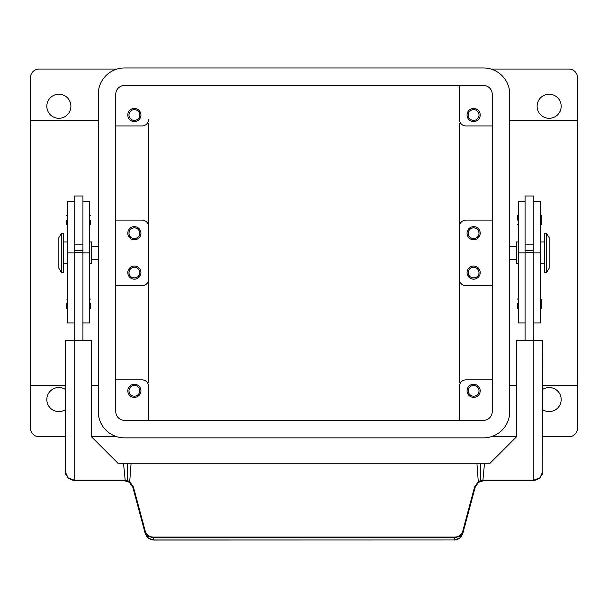 <?xml version="1.0" encoding="UTF-8"?>
<svg xmlns="http://www.w3.org/2000/svg" width="608" height="608" viewBox="0 0 608 608"><rect width="100%" height="100%" fill="white"/><g stroke="black" fill="none" stroke-linecap="round" stroke-linejoin="round"><path stroke-width="0.91" d="M70.893 106.263A12.038 12.038 0 0 1 58.854 118.302A12.038 12.038 0 0 1 46.816 106.263A12.038 12.038 0 0 1 58.854 94.225A12.038 12.038 0 0 1 70.893 106.263M65.421 409.648A12.038 12.038 0 0 1 46.816 399.562A12.038 12.038 0 0 1 65.421 389.47M542.579 389.47A12.038 12.038 0 0 1 561.184 399.562A12.038 12.038 0 0 1 542.579 409.648M561.184 106.263A12.038 12.038 0 0 1 549.146 118.302A12.038 12.038 0 0 1 537.107 106.263A12.038 12.038 0 0 1 549.146 94.225A12.038 12.038 0 0 1 561.184 106.263M490.983 69.054L568.845 69.054A8.755 8.755 0 0 1 577.6 77.809L577.6 428.017A8.755 8.755 0 0 1 568.845 436.772L542.579 436.772M65.421 436.772L39.155 436.772A8.755 8.755 0 0 1 30.4 428.017L30.4 77.809A8.755 8.755 0 0 1 39.155 69.054L117.017 69.054M468.251 390.807A5.381 5.381 0 0 0 473.632 396.188A5.381 5.381 0 0 0 479.013 390.807A5.381 5.381 0 0 0 473.632 385.419A5.381 5.381 0 0 0 468.251 390.807M480.198 390.807A6.566 6.566 0 0 1 473.632 397.374A6.566 6.566 0 0 1 467.066 390.807A6.566 6.566 0 0 1 473.632 384.241A6.566 6.566 0 0 1 480.198 390.807M468.251 233.214A5.381 5.381 0 0 0 473.632 238.594A5.381 5.381 0 0 0 479.013 233.214C479.378 240.152 467.886 240.152 468.251 233.214C468.555 229.953 470.349 228.16 473.632 227.825C476.915 228.16 478.709 229.953 479.013 233.214A5.381 5.381 0 0 0 473.632 227.825A5.381 5.381 0 0 0 468.251 233.214M480.198 233.214A6.566 6.566 0 0 1 473.632 239.78A6.566 6.566 0 0 1 467.066 233.214A6.566 6.566 0 0 1 473.632 226.647A6.566 6.566 0 0 1 480.198 233.214M128.987 390.807A5.381 5.381 0 0 0 134.368 396.188A5.381 5.381 0 0 0 139.749 390.807A5.381 5.381 0 0 0 134.368 385.419A5.381 5.381 0 0 0 128.987 390.807M140.934 390.807A6.566 6.566 0 0 1 134.368 397.374A6.566 6.566 0 0 1 127.802 390.807A6.566 6.566 0 0 1 134.368 384.241A6.566 6.566 0 0 1 140.934 390.807M128.987 233.214A5.381 5.381 0 0 0 134.368 238.594A5.381 5.381 0 0 0 139.749 233.214C140.114 240.152 128.622 240.152 128.987 233.214C129.291 229.953 131.085 228.16 134.368 227.825C137.651 228.16 139.445 229.953 139.749 233.214A5.381 5.381 0 0 0 134.368 227.825A5.381 5.381 0 0 0 128.987 233.214M140.934 233.214A6.566 6.566 0 0 1 134.368 239.78A6.566 6.566 0 0 1 127.802 233.214A6.566 6.566 0 0 1 134.368 226.647A6.566 6.566 0 0 1 140.934 233.214M128.987 115.018A5.381 5.381 0 0 0 134.368 120.399A5.381 5.381 0 0 0 139.749 115.018A5.381 5.381 0 0 0 134.368 109.63A5.381 5.381 0 0 0 128.987 115.018M140.934 115.018A6.566 6.566 0 0 1 134.368 121.585A6.566 6.566 0 0 1 127.802 115.018A6.566 6.566 0 0 1 134.368 108.452A6.566 6.566 0 0 1 140.934 115.018M128.987 272.612A5.381 5.381 0 0 0 134.368 277.993A5.381 5.381 0 0 0 139.749 272.612C140.114 279.543 128.622 279.543 128.987 272.612C129.291 269.352 131.085 267.558 134.368 267.224C137.651 267.558 139.445 269.352 139.749 272.612A5.381 5.381 0 0 0 134.368 267.224A5.381 5.381 0 0 0 128.987 272.612M140.934 272.612A6.566 6.566 0 0 1 134.368 279.178A6.566 6.566 0 0 1 127.802 272.612A6.566 6.566 0 0 1 134.368 266.046A6.566 6.566 0 0 1 140.934 272.612M468.251 272.612A5.381 5.381 0 0 0 473.632 277.993A5.381 5.381 0 0 0 479.013 272.612C479.378 279.543 467.886 279.543 468.251 272.612C468.555 269.352 470.349 267.558 473.632 267.224C476.915 267.558 478.709 269.352 479.013 272.612A5.381 5.381 0 0 0 473.632 267.224A5.381 5.381 0 0 0 468.251 272.612M480.198 272.612A6.566 6.566 0 0 1 473.632 279.178A6.566 6.566 0 0 1 467.066 272.612A6.566 6.566 0 0 1 473.632 266.046A6.566 6.566 0 0 1 480.198 272.612M468.251 115.018A5.381 5.381 0 0 0 473.632 120.399A5.381 5.381 0 0 0 479.013 115.018A5.381 5.381 0 0 0 473.632 109.63A5.381 5.381 0 0 0 468.251 115.018M480.198 115.018A6.566 6.566 0 0 1 473.632 121.585A6.566 6.566 0 0 1 467.066 115.018A6.566 6.566 0 0 1 473.632 108.452A6.566 6.566 0 0 1 480.198 115.018M460.735 123.356L459.405 123.356L459.405 382.47L460.735 382.47M144.598 380.388L143.503 380.03M147.265 123.356L148.595 123.356L148.595 382.47L147.265 382.47M509.747 246.346L516.314 246.346M516.314 259.479L509.747 259.479M98.253 246.346L91.686 246.346M91.686 259.479L98.253 259.479M546.516 233.214L549.146 237.591L549.146 268.234L546.516 272.612L544.327 272.612L544.327 233.214L546.516 233.214L546.516 272.612M518.502 263.857L516.314 263.857L516.314 241.969L518.502 241.969M540.39 241.969L544.327 241.969M544.327 263.857L540.39 263.857M525.069 340.685L525.069 196.004L533.824 196.004L533.824 340.685L516.314 340.685L516.314 436.992L490.048 463.258L484.5 463.258L482.866 480.799A8.755 8.755 0 0 1 483.634 480.768L533.824 480.768L540.018 478.2L542.579 472.013L540.018 477.766L533.824 480.153L483.634 480.153A9.371 9.371 0 0 0 482.813 480.191L480.457 480.563L480.966 481.179L482.866 480.799A8.755 8.755 0 0 1 483.634 480.768L483.634 480.153M533.824 244.158L525.069 244.158M517.628 220.081L517.628 215.483L517.628 220.081M541.264 215.483L541.264 220.081L541.264 215.483L540.39 214.609M517.628 303.688L517.628 308.286L517.628 303.688M541.264 299.098L541.264 303.688L541.264 299.098L540.39 298.216M61.484 233.214L58.854 237.591L58.854 268.234L61.484 272.612L63.673 272.612L63.673 233.214L61.484 233.214L61.484 272.612M89.498 263.857L91.686 263.857L91.686 241.969L89.498 241.969M67.61 241.969L63.673 241.969M63.673 263.857L67.61 263.857M74.176 201.476L67.61 201.476L67.61 322.954L74.176 322.954M82.931 201.476L89.498 201.476L89.498 322.954L82.931 322.954M82.931 340.685L82.931 196.004L74.176 196.004L74.176 340.685L65.421 340.685L65.421 472.013L67.982 478.2L74.176 480.768L124.366 480.768A8.755 8.755 0 0 1 125.134 480.799L127.034 481.179L127.543 480.563L127.315 463.258L123.5 463.258L125.187 480.191L127.543 480.563L129.709 481.718L129.36 482.326L132.825 487.251L144.651 531.384L147.774 536.013L153.125 537.799L454.875 537.799L460.226 536.013L463.349 531.384L475.175 487.251L474.582 486.993L462.764 531.118C461.502 534.85 458.873 536.841 454.875 537.092L153.125 537.092C149.127 536.841 146.498 534.85 145.236 531.118L144.651 531.384L145.236 533.588L148.36 538.202L153.702 540.041L454.298 539.972L153.702 539.972L153.125 537.092M74.176 244.158L82.931 244.158M90.372 220.081L90.372 224.679L90.372 220.081M66.736 220.081L66.736 224.679L66.736 220.081M90.372 303.688L90.372 308.286L90.372 303.688M66.736 303.688L66.736 308.286L66.736 303.688M125.134 480.799L125.187 480.191A9.371 9.371 0 0 0 124.366 480.153L74.176 480.153L67.982 477.766L65.421 472.013L65.793 474.544M454.298 540.033C458.303 539.843 461.13 537.692 462.764 533.588L459.64 538.202L454.298 539.972L454.875 537.092M462.764 533.588L463.349 531.384L462.764 531.118M475.175 487.251L478.306 482.577L480.966 481.179M542.214 474.506L542.579 340.685L533.824 340.685L533.824 480.768M145.236 531.118L133.418 486.993L132.825 487.251M117.017 436.772L91.686 436.772M516.314 436.772L490.983 436.772M478.64 482.326L478.291 481.718L480.457 480.563L480.685 463.258L476.915 463.258L478.291 481.718L474.582 486.993M129.694 482.577L127.034 481.179M484.5 463.258L480.685 463.258L484.5 463.258M124.366 480.153L124.366 480.768L74.176 480.768L74.176 340.685L91.686 340.685L91.686 436.992L117.952 463.258L476.915 463.258L131.085 463.258L129.709 481.718L133.418 486.993M82.931 340.465L74.176 340.465M82.931 252.404L74.176 252.404M82.931 250.724L74.176 250.724M525.069 340.465L533.824 340.465M525.069 252.404L533.824 252.404M525.069 250.724L533.824 250.724M541.264 303.688L541.264 308.286L541.264 303.688M541.264 220.081L541.264 224.679L541.264 220.081M525.069 201.476L518.502 201.476L518.502 322.954L525.069 322.954M533.824 201.476L540.39 201.476L540.39 322.954L533.824 322.954M492.237 220.081L465.971 220.081A6.566 6.566 0 0 0 459.405 226.647L459.405 252.913M143.503 125.795L144.598 125.438M148.595 123.356L148.595 279.178A6.566 6.566 0 0 1 142.029 285.745L115.763 285.745M148.595 386.43L148.595 420.356L148.595 386.43A6.566 6.566 0 0 0 142.029 379.863L115.763 379.863M464.497 380.03L463.402 380.388M463.402 125.438L464.497 125.795M492.237 379.863L465.971 379.863A6.566 6.566 0 0 0 459.405 386.43L459.405 420.356L459.405 386.43M459.405 119.396L459.405 85.47L459.405 119.396A6.566 6.566 0 0 0 465.971 125.962L492.237 125.962M148.595 119.396A6.566 6.566 0 0 1 142.029 125.962L115.763 125.962M115.763 220.081L142.029 220.081A6.566 6.566 0 0 1 148.595 226.647M459.405 279.178A6.566 6.566 0 0 0 465.971 285.745L492.237 285.745M115.763 94.225A8.755 8.755 0 0 1 124.518 85.47L483.482 85.47A8.755 8.755 0 0 1 492.237 94.225L492.237 411.601A8.755 8.755 0 0 1 483.482 420.356L124.518 420.356A8.755 8.755 0 0 1 115.763 411.601L115.763 94.225M98.253 94.225A26.266 26.266 0 0 1 124.518 67.959L483.482 67.959A26.266 26.266 0 0 1 509.747 94.225L509.747 411.601A26.266 26.266 0 0 1 483.482 437.866L124.518 437.866A26.266 26.266 0 0 1 98.253 411.601L98.253 94.225M67.61 201.666L74.176 201.666M82.931 201.666L89.498 201.666M82.931 252.913L89.498 252.913M67.61 252.913L74.176 252.913M525.069 252.913L518.502 252.913M525.069 201.666L518.502 201.666M540.39 201.666L533.824 201.666M540.39 252.913L533.824 252.913M577.6 120.49L509.747 120.49M30.4 385.335L65.421 385.335M91.686 385.335L98.253 385.335M518.502 214.609L517.628 215.483M518.502 298.216L517.628 299.098M89.498 225.553L90.372 224.679M67.61 225.553L66.736 224.679M89.498 309.16L90.372 308.286M67.61 309.16L66.736 308.286M483.634 480.768L479.294 481.916M146.247 535.906L149.287 538.855L153.702 540.041M124.366 480.768L128.706 481.916M67.61 298.216L66.736 299.098M89.498 298.216L90.372 299.098M67.61 214.609L66.736 215.483M89.498 214.609L90.372 215.483M540.39 309.16L541.264 308.286M518.502 309.16L517.628 308.286M540.39 225.553L541.264 224.679M518.502 225.553L517.628 224.679M98.253 120.49L30.4 120.49M577.6 385.335L542.579 385.335M516.314 385.335L509.747 385.335"/></g></svg>
